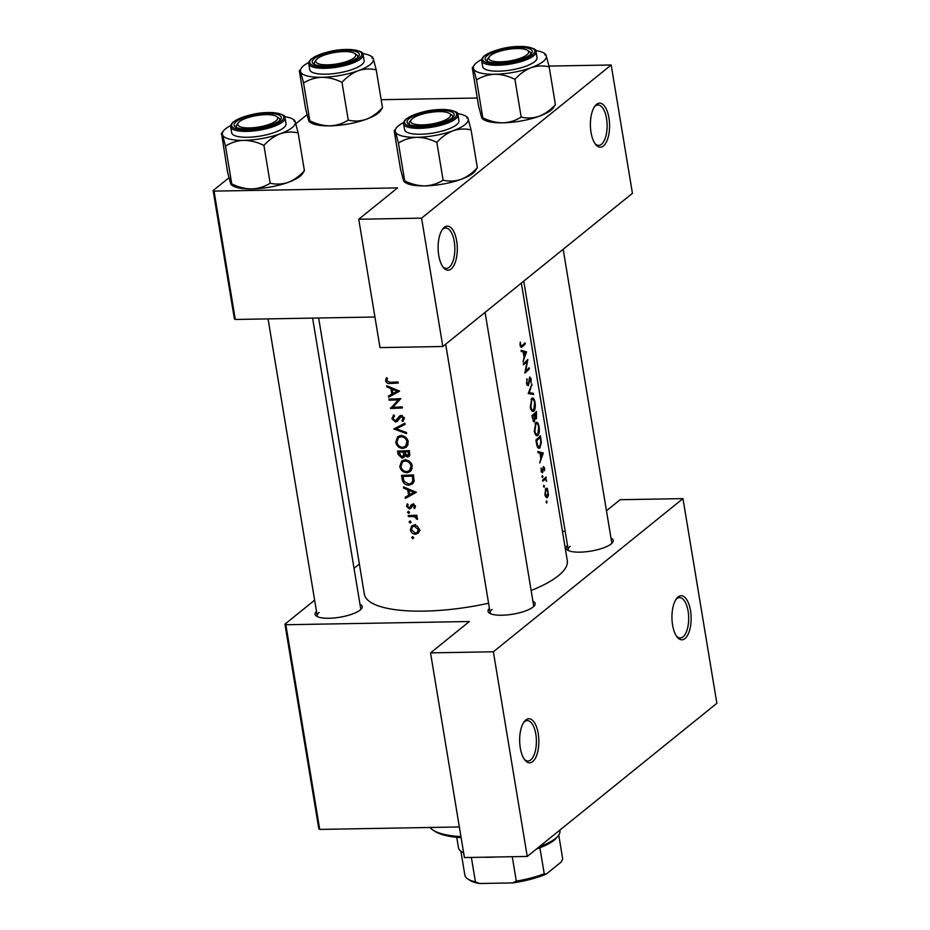 <?xml version="1.0" encoding="UTF-8"?>
<svg xmlns="http://www.w3.org/2000/svg" width="930" height="930" viewBox="0 0 930 930"><rect width="100%" height="100%" fill="white"/><g stroke="black" fill="none" stroke-linecap="round" stroke-linejoin="round"><path stroke-width="1.4" d="M596.537 104.346A22.041 9.591 -91 0 1 608.941 117.924A22.041 9.591 -91 0 1 603.431 145.975A22.041 9.591 -91 0 1 595.688 144.522A22.041 9.591 -91 0 1 590.399 125.329A22.041 9.591 -91 0 1 595.014 105.95A22.041 9.591 -91 0 1 596.537 104.346M595.037 143.662A20.204 8.789 89 0 0 598.688 145.382A20.204 8.789 89 0 0 601.489 144.266A20.204 8.789 89 0 0 606.941 121.749A20.204 8.789 89 0 0 597.978 104.985A20.204 8.789 89 0 0 595.177 106.113A20.204 8.789 89 0 0 594.398 106.845M444.261 227.362A22.041 9.591 -91 0 1 456.665 240.94A22.041 9.591 -91 0 1 451.155 268.979A22.041 9.591 -91 0 1 443.412 267.538A22.041 9.591 -91 0 1 438.111 248.333A22.041 9.591 -91 0 1 442.726 228.966A22.041 9.591 -91 0 1 444.261 227.362M442.761 266.678A20.204 8.789 89 0 0 446.4 268.398A20.204 8.789 89 0 0 449.213 267.282A20.204 8.789 89 0 0 454.665 244.764A20.204 8.789 89 0 0 445.691 228.001A20.204 8.789 89 0 0 442.889 229.117A20.204 8.789 89 0 0 442.11 229.85M678.086 596.944A22.041 9.591 -91 0 1 690.49 610.522A22.041 9.591 -91 0 1 684.98 638.573A22.041 9.591 -91 0 1 677.238 637.131A22.041 9.591 -91 0 1 671.948 617.927A22.041 9.591 -91 0 1 676.563 598.548A22.041 9.591 -91 0 1 678.086 596.944M676.587 636.26A20.204 8.789 89 0 0 680.237 637.98A20.204 8.789 89 0 0 683.038 636.864A20.204 8.789 89 0 0 688.502 614.346A20.204 8.789 89 0 0 679.528 597.595A20.204 8.789 89 0 0 676.726 598.711A20.204 8.789 89 0 0 675.947 599.443M525.81 719.96A22.041 9.591 -91 0 1 538.214 733.538A22.041 9.591 -91 0 1 532.704 761.589A22.041 9.591 -91 0 1 524.962 760.147A22.041 9.591 -91 0 1 519.661 740.943A22.041 9.591 -91 0 1 524.276 721.564A22.041 9.591 -91 0 1 525.81 719.96M524.311 759.275A20.204 8.789 89 0 0 527.949 760.996A20.204 8.789 89 0 0 530.763 759.88A20.204 8.789 89 0 0 536.215 737.362A20.204 8.789 89 0 0 527.24 720.599A20.204 8.789 89 0 0 524.439 721.727A20.204 8.789 89 0 0 523.66 722.459M610.987 538.098A23.878 6.905 170.6 0 1 612.475 542.655A23.878 6.905 170.6 0 1 611.173 543.934A23.878 6.905 170.6 0 1 588.853 551.42A23.878 6.905 170.6 0 1 567.567 550.095A23.878 6.905 170.6 0 1 567.498 545.294M611.545 543.62A22.041 6.371 -9.4 0 0 611.708 542.446L563.173 249.287M532.902 601.175A23.878 6.905 170.6 0 1 534.39 605.732A23.878 6.905 170.6 0 1 533.088 607.011A23.878 6.905 170.6 0 1 510.779 614.498A23.878 6.905 170.6 0 1 489.482 613.161A23.878 6.905 170.6 0 1 489.424 608.371M533.471 606.697A22.041 6.371 -9.4 0 0 533.622 605.523L485.088 312.364M359.968 604.198A23.878 6.905 170.6 0 1 361.456 608.766A23.878 6.905 170.6 0 1 360.154 610.045A23.878 6.905 170.6 0 1 337.846 617.532A23.878 6.905 170.6 0 1 316.549 616.195A23.878 6.905 170.6 0 1 316.491 611.405M360.538 609.72A22.041 6.371 -9.4 0 0 360.689 608.557L312.608 318.106M386.903 386.892L390.949 388.647L391.856 394.146L388.415 396.029L388.612 397.215L399.586 391.146L386.706 385.694L386.903 386.892L387.787 386.171M393.797 414.92L391.867 418.663L395.587 422.057L397.25 421.406L401.283 416.5L403.12 418.198L401.946 420.651L402.864 421.604L404.387 418.244L401.051 415.419L399.33 416.187L395.424 420.965L393.053 418.64L394.553 415.931L393.797 414.92L393.169 415.361M399.412 418.151L395.424 420.965M399.853 417.384L402.353 415.64M404.899 423.208L393.867 428.974L406.619 433.647L406.422 432.473L396.32 428.846L405.085 424.382L404.899 423.208M404.841 459.943L401.644 461.059L399.784 466.511C400.749 470.417 403.155 472.475 407.003 472.707L410.328 471.522L412.281 465.918C411.223 462.094 408.747 460.094 404.841 459.943M413.443 474.893A102.846 29.737 170.6 0 1 401.551 475.358L402.167 479.124C402.829 483.03 405.073 485.053 408.909 485.158L412.432 483.972L414.048 481.228L413.443 474.893M408.317 511.302L407.514 512.337L408.654 513.325L409.456 512.291L408.317 511.302L407.514 512.337L408.712 511.372M409.444 512.686L408.654 513.325L409.456 512.291M407.259 503.827L406.538 506.385L409.421 508.931L410.676 508.478L413.048 505.211L414.42 506.315L413.757 507.885L414.629 508.594L415.501 506.257L412.827 504.118L411.56 504.583L409.2 507.85L407.561 506.315L408.177 504.537L407.259 503.827M412.118 505.781L409.2 507.85M412.316 505.536L414.083 504.374M403.655 488.064L407.7 489.819L408.607 495.33L405.166 497.213L405.364 498.399L416.338 492.33L403.457 486.878L403.655 488.064L404.538 487.355M386.427 377.743L385.578 380.696C386.322 382.904 387.845 383.823 390.135 383.427A102.846 29.737 -9.4 0 0 398.249 383.055L398.063 381.963A102.846 29.737 170.6 0 1 390.077 382.335L386.775 380.73L387.438 378.359L386.427 377.743M416.826 515.232A102.846 29.737 170.6 0 1 408.2 515.522L408.375 516.615A102.846 29.737 -9.4 0 0 411.234 516.545L414.234 516.638L417.372 519.44L417.524 518.475L415.722 516.383A102.846 29.737 -9.4 0 0 417.012 516.324L416.826 515.232M412.513 536.68L411.723 537.703L412.85 538.702L413.652 537.668L412.513 536.68L411.723 537.703L412.908 536.738M413.652 538.052L412.85 538.702L413.652 537.668M414.048 525.066L411.723 525.88L410.409 529.775C411.083 532.576 412.804 534.064 415.559 534.25L418.454 532.913L419.337 529.472L417.326 526.159L414.048 525.066M409.921 520.951L409.119 521.986L410.246 522.974L411.048 521.939L409.921 520.951L409.119 521.986L410.304 521.021M411.048 522.335L410.246 522.974L411.048 521.939M409.433 450.608A102.846 29.737 170.6 0 1 397.529 451.073L398.075 454.363L402.027 458.165L403.701 457.572L404.666 455.712L407.445 457.002L409.037 456.421L409.433 450.608M400.818 435.659L397.622 436.775L395.762 442.227C396.726 446.133 399.133 448.202 402.992 448.423L406.305 447.237L408.258 441.645C407.212 437.809 404.724 435.81 400.818 435.659M400.818 398.621A102.846 29.737 170.6 0 1 388.926 399.086L389.1 400.179A102.846 29.737 -9.4 0 0 398.389 399.853L390.472 408.421A102.846 29.737 -9.4 0 0 402.365 407.956L402.19 406.863A102.846 29.737 170.6 0 1 392.762 407.282L400.818 398.621M521.358 283.069L567.288 560.546A102.846 29.737 170.6 0 1 558.407 575.717A102.846 29.737 170.6 0 1 531.135 590.515M488.576 603.245A102.846 29.737 170.6 0 1 364.351 594.142L318.641 318.002M546.189 502.363L546.782 503.025L546.456 501.003L546.189 502.363M544.875 494.435L545.154 495.655L547.503 497.434L548.479 495.12L547.351 488.378L545.98 488.25L544.875 494.435M543.585 486.646L544.19 487.308L543.852 485.286L543.585 486.646M542.76 481.217L542.585 480.124A102.846 29.737 170.6 0 0 546.015 477.055L546.189 478.136A102.846 29.737 -9.4 0 1 545.736 478.59L546.654 481.31L545.352 479.31L543.538 479.334L545.213 479.322L544.004 480.182A102.846 29.737 -9.4 0 1 542.76 481.217M541.992 476.997L542.585 477.648L542.841 476.288L542.248 475.625L541.992 476.997M542.306 471.684L541.097 468.092L541.225 471.928L542.504 472.754L543.585 467.674L544.515 470.743L544.585 468.034L543.387 466.593L542.597 471.092L541.167 471.777M539.749 463.012L540.853 458.676L539.946 453.166L538.04 452.678L537.842 451.492L543.294 453.038L539.749 463.012M536.552 443.726L535.936 439.971A102.846 29.737 170.6 0 0 540.435 435.763L541.341 442.215L539.958 447.876C538.389 449.004 537.261 447.621 536.552 443.726M534.332 431.229L534.808 433.159C535.75 435.531 536.808 436.263 537.959 435.368C539.284 433.671 539.644 430.776 539.051 426.707C538.331 422.964 537.261 421.604 535.82 422.627L534.332 431.229M534.053 421.86L531.913 415.687A102.846 29.737 170.6 0 0 536.412 411.478L536.459 418.744L535.668 418.756M530.309 406.945L530.786 408.875C531.739 411.246 532.785 411.978 533.936 411.083C535.262 409.386 535.634 406.491 535.029 402.423C534.308 398.679 533.239 397.319 531.797 398.342L530.309 406.945M533.413 393.344L533.599 394.506L528.252 393.576L533.413 393.344L529.321 392.611L531.879 384.078L528.228 393.425M529.275 378.103L530.739 379.335L531.042 382.974L531.158 379.022L529.751 377.01L528.182 384.601L526.95 382.939L526.915 378.754L526.799 384.753L528.356 385.694L530.112 377.999L529.298 378.01M524.857 373.035L527.147 361.479A102.846 29.737 -9.4 0 1 523.485 364.781L523.311 363.7A102.846 29.737 170.6 0 0 527.81 359.492L525.752 371.047A102.846 29.737 170.6 0 0 529.17 367.734L529.356 368.826A102.846 29.737 -9.4 0 1 524.857 373.035M522.997 361.828L524.101 357.492L523.195 351.993L521.288 351.494L521.091 350.308L526.543 351.854L522.997 361.828M520.486 346.681L522.346 346.762A102.846 29.737 -9.4 0 0 525.229 343.926L525.043 342.833A102.846 29.737 170.6 0 1 522.218 345.623L520.672 345.03L520.242 341.996L520.126 345.402L521.277 347.39M522.218 345.623L520.3 346.169M528.182 384.601L526.787 384.729M532.623 397.947L531.797 398.342M533.064 411.49L533.936 411.083L532.169 411.118M533.576 421.662L534.529 421.65L534.866 418.244M536.633 422.232L535.82 422.627M537.087 435.775L537.959 435.368L536.192 435.403M539.028 448.318L539.958 447.876L538.098 447.911M542.899 467.685L544.201 468.406M541.969 476.3L542.841 476.288L542.248 475.625M543.573 485.96L544.434 485.937L543.852 485.286M545.829 488.401L547.351 488.378L545.98 488.25M546.875 497.713L546.224 497.457M546.177 501.677L547.038 501.665L546.456 501.003M381.172 99.696L477.253 98.01M285.847 624.739L319.722 829.409L318.816 828.839L284.94 624.169L285.847 624.739L469.359 621.519L430.544 652.883L493.365 651.779L682.969 498.608L716.856 703.289L527.24 856.449L493.365 651.779M319.722 829.409L459.362 826.968M421.581 218.143L611.184 64.984L632.435 193.335L442.82 346.506L421.581 218.143L358.748 219.248L397.563 187.895L214.051 191.115L235.302 319.467L374.941 317.014M235.302 319.467L234.395 318.897L213.144 190.534L228.954 177.769M295.821 123.748L307.028 114.704M358.748 219.248L379.998 347.599L442.82 346.506M213.144 190.534L214.051 191.115M548.979 66.077L611.184 64.984M562.464 531.402L565.196 531.356M284.94 624.169L314.631 600.176M354.039 568.346L359.375 564.033M430.544 652.883L464.419 857.553L527.24 856.449M606.465 510.768L620.147 499.712L682.969 498.608M492.04 609.476A22.041 6.371 -9.4 0 0 490.145 612.719A22.041 6.371 -9.4 0 0 490.668 613.777M319.106 612.51A22.041 6.371 -9.4 0 0 317.211 615.753A22.041 6.371 -9.4 0 0 317.735 616.811M570.125 546.398A22.041 6.371 -9.4 0 0 568.218 549.653A22.041 6.371 -9.4 0 0 568.742 550.7M547.317 496.341L545.34 494.051L546.166 489.343L548.049 491.621L547.317 496.341L545.526 496.574M545.282 489.354L546.642 489.122L545.364 489.145M544.864 478.16L546.189 478.136M544.364 478.613L545.736 478.59M541.214 471.894L542.992 471.87M539.691 453.108L543.294 453.038M539.958 453.259L543.318 453.189M542.539 453.921L541.237 457.665L540.528 453.329L542.539 453.921M536.04 440.634L536.645 440.622A102.846 29.737 -9.4 0 0 540.214 437.286L540.865 441.983L539.784 446.784L537.517 447.156M538.947 437.298L540.214 437.286M539.784 446.784L537.575 445.377L536.645 440.622M536.889 445.4L537.575 445.377M537.773 434.275C536.494 435.077 535.517 433.892 534.855 430.753L536.005 423.708C537.18 422.918 538.075 424.08 538.668 427.184L537.773 434.275L535.506 434.624M534.262 430.753L534.855 430.753M535.052 423.731L536.668 423.394M534.924 413.025L536.203 413.001L536.273 417.663L534.855 417.791L534.343 420.558L532.913 420.697M536.273 417.663L534.866 414.35A102.846 29.737 -9.4 0 0 536.203 413.001M533.471 414.373L534.866 414.35M532.983 414.803L534.413 414.78L534.855 417.814M534.343 420.558L532.623 416.338A102.846 29.737 -9.4 0 0 534.413 414.78M532.286 417.907L532.878 417.896M532.03 416.349L532.623 416.338M533.75 409.991C532.472 410.793 531.507 409.607 530.844 406.468L531.983 399.435C533.169 398.633 534.053 399.795 534.645 402.899L533.75 409.991L531.483 410.339M530.24 406.48L530.844 406.468M531.042 399.447L532.646 399.11M531.495 385.252L532.076 385.252M528.6 392.623L529.321 392.611M526.647 379.579L527.333 379.568M526.357 382.951L526.95 382.939M528.124 368.85L529.356 368.826M525.834 361.503L527.147 361.479M522.939 351.924L526.543 351.854M523.206 352.075L526.566 352.017M525.787 352.737L524.485 356.492L523.776 352.156L525.787 352.737M386.903 379.626L385.578 380.696M415.745 491.958L405.364 498.399M409.688 494.458L408.607 495.33M408.596 489.099L407.7 489.819M413.943 492.365L409.723 494.714L409.014 490.377L413.943 492.365L414.873 491.621M409.921 489.645L409.014 490.377M415.524 506.455L413.757 507.885M415.303 505.595L414.42 506.315M411.444 507.292L409.421 508.931M407.607 505.525L406.538 506.385M412.932 505.13L413.571 503.769M413.141 504.13L410.63 506.153M416.861 515.452L415.722 516.383M417.396 518.033L416.338 518.882M417.21 517.673L416.408 518.324M415.919 515.278L414.234 516.638M409.77 515.487L408.375 516.615M523.997 343.937L525.229 343.926M520.021 344.193L520.614 344.181M520.079 345.042L520.672 345.03M419.128 531.821L415.559 534.25M411.397 528.972L410.409 529.775M413.327 526.066L413.525 525.113M418.256 529.519L417.151 532.541L415.373 533.157L411.444 529.751L412.42 526.799L414.21 526.148L418.256 529.519L419.174 528.775M415.396 525.206L414.21 526.148M413.594 482.554L411.874 482.81M411.083 483.402L408.909 485.158M402.923 476.427A102.846 29.737 -9.4 0 0 412.374 476.055L412.792 480.659L411.467 483.135L408.735 484.077L404.015 481.287L402.923 476.427L404.318 475.3M413.49 475.16L412.374 476.055M414.117 479.589L412.792 480.659M411.572 470.103L409.909 470.359L407.003 472.707M400.888 465.628L399.784 466.511M402.783 461.687L403.353 460.176M411.037 466.046L409.433 470.673L406.829 471.615C403.667 471.405 401.714 469.685 400.97 466.442L402.504 461.908L405.027 461.024C408.2 461.199 410.2 462.873 411.037 466.046L412.118 465.174M409.433 470.673L412.257 468.406M406.259 460.036L405.027 461.024M409.874 455.049L407.445 457.002M405.457 455.072L404.666 455.712M404.573 456.095L402.027 458.165M399.121 453.515L398.075 454.363M408.363 451.771L408.607 453.247L407.247 455.909L404.492 451.957A102.846 29.737 -9.4 0 0 408.363 451.771L409.467 450.876M409.712 452.352L408.607 453.247M409.944 454.142L407.247 455.909M405.933 450.794L404.492 451.957M403.271 452.015L403.632 455.014L401.841 457.072L398.9 452.143A102.846 29.737 -9.4 0 0 403.271 452.015L404.701 450.852M404.899 453.98L403.632 455.014M405.805 454.328L401.841 457.072M400.295 451.015L398.9 452.143M407.549 445.819L405.887 446.075L402.992 448.423M396.866 441.343L395.762 442.227M398.761 437.402L399.33 435.891M407.015 441.762L405.422 446.388L402.806 447.33C399.656 447.121 397.691 445.4 396.947 442.169L398.482 437.635L401.004 436.751C404.178 436.914 406.189 438.588 407.015 441.762L408.096 440.901M408.224 444.122L405.422 446.388M402.237 435.752L401.004 436.751M404.957 423.615L396.32 428.846M398.389 427.172L397.68 426.893M393.111 417.651L391.867 418.663M398.389 418.57L399.458 418.116L398.389 418.57M400.481 416.745L401.19 415.419M404.434 418.651L401.946 420.651M404.132 417.384L403.12 418.198M398.61 419.663L395.587 422.057M398.551 419.663L397.68 419.546M393.983 406.003L390.472 408.421M393.448 406.015L390.426 408.177M393.413 405.771L400.179 398.656M399.853 398.679L398.389 399.853M390.495 399.051L389.1 400.179M398.993 390.774L388.612 397.215M392.937 393.274L391.856 394.146M391.856 387.915L390.949 388.647M397.203 391.193L392.983 393.529L392.262 389.193L397.203 391.193L398.121 390.437M393.169 388.461L392.262 389.193M461.129 837.686A75.295 21.774 170.6 0 1 435.135 831.443L433.148 830.153A77.132 22.308 -9.4 0 0 460.954 836.616M430.067 827.479A77.132 22.308 -9.4 0 0 433.148 830.153M343.984 51.58A20.204 5.836 -9.4 0 0 316.479 59.625A20.204 5.836 -9.4 0 0 327.558 64.844A20.204 5.836 -9.4 0 0 349.378 60.485A20.204 5.836 -9.4 0 0 354.481 53.324A20.204 5.836 -9.4 0 0 343.984 51.58M315.956 60.52A22.041 6.371 -9.4 0 0 314.317 63.554A22.041 6.371 -9.4 0 0 314.84 64.6A22.041 6.371 170.6 0 1 314.317 63.554A22.041 6.371 170.6 0 1 315.014 61.485L316.479 59.625M354.481 53.324L356.469 54.614A22.041 6.371 170.6 0 1 357.794 56.346A22.041 6.371 170.6 0 1 357.643 57.52A22.041 6.371 -9.4 0 0 357.794 56.346A22.041 6.371 -9.4 0 0 355.272 54.01M348.25 120.121C342.786 123.609 336.683 125.527 329.929 125.852A36.968 10.683 170.6 0 0 366.257 119.284C372.302 116.843 377.72 112.96 382.486 107.648L380.254 111.147A36.968 10.683 170.6 0 1 378.231 113.135A36.968 10.683 170.6 0 1 366.257 119.284C360.212 121.272 354.214 121.551 348.25 120.121L341.996 82.352C346.774 77.039 352.179 73.156 358.224 70.715C364.269 68.727 370.268 68.448 376.232 69.878L373.244 58.578C372.546 56.718 372.151 56.544 372.047 58.079M303.575 83.026C309.051 79.538 315.154 77.62 321.896 77.295A36.968 10.683 -9.4 0 1 300.588 71.726L303.575 83.026L309.829 120.795L309.388 121.795L310.725 122.655A36.968 10.683 170.6 0 0 329.929 125.852C323.105 125.759 316.398 124.074 309.829 120.795C309.737 122.33 309.341 122.167 308.632 120.296L305.645 108.996L299.39 71.226C299.483 69.692 299.878 69.855 300.588 71.726A36.968 10.683 170.6 0 1 301.622 67.727A36.968 10.683 170.6 0 1 303.645 65.739A36.968 10.683 170.6 0 1 308.783 62.519M299.39 71.226L301.622 67.727M314.282 58.59A23.878 6.905 170.6 0 1 343.67 50.429A23.878 6.905 170.6 0 1 358.562 56.556A23.878 6.905 170.6 0 1 357.26 57.834A23.878 6.905 170.6 0 1 334.951 65.321A23.878 6.905 170.6 0 1 313.654 63.996A23.878 6.905 170.6 0 1 314.282 58.59M308.76 63.752L309.737 69.657A27.551 7.963 -9.4 0 0 331.824 73.842A27.551 7.963 -9.4 0 0 361.712 64.716A27.551 7.963 -9.4 0 0 364.095 60.659L363.119 54.754A27.551 7.963 170.6 0 1 360.735 58.823A27.551 7.963 170.6 0 1 330.848 67.948A27.551 7.963 170.6 0 1 308.76 63.752C308.156 62.868 309.051 61.229 311.445 58.823C323.419 51.975 336.614 48.895 351.029 49.546C360.084 50.813 364.107 52.545 363.119 54.754M382.486 107.648L376.232 69.878M362.7 53.591A36.968 10.683 170.6 0 1 371.151 56.219A36.968 10.683 170.6 0 1 373.244 58.578A36.968 10.683 170.6 0 1 358.224 70.715A36.968 10.683 170.6 0 1 321.896 77.295C328.732 77.388 335.428 79.073 341.996 82.352M265.899 114.657A20.204 5.836 -9.4 0 0 238.394 122.69A20.204 5.836 -9.4 0 0 249.473 127.922A20.204 5.836 -9.4 0 0 271.304 123.551A20.204 5.836 -9.4 0 0 276.396 116.401A20.204 5.836 -9.4 0 0 265.899 114.657M237.871 123.597A22.041 6.371 -9.4 0 0 236.232 126.62A22.041 6.371 -9.4 0 0 236.755 127.677A22.041 6.371 170.6 0 1 236.232 126.62A22.041 6.371 170.6 0 1 236.929 124.562L238.394 122.69M276.396 116.401L278.384 117.692A22.041 6.371 170.6 0 1 279.721 119.424A22.041 6.371 170.6 0 1 279.558 120.598A22.041 6.371 -9.4 0 0 279.721 119.424A22.041 6.371 -9.4 0 0 277.187 117.087M284.615 116.669A36.968 10.683 -9.4 0 1 293.078 119.284A36.968 10.683 -9.4 0 1 295.17 121.656A36.968 10.683 170.6 0 1 292.113 127.643A36.968 10.683 170.6 0 1 280.139 133.792C286.184 131.804 292.194 131.525 298.158 132.955L295.17 121.656C294.461 119.784 294.066 119.621 293.961 121.156M279.186 120.912A23.878 6.905 170.6 0 1 256.866 128.398A23.878 6.905 170.6 0 1 235.569 127.061A23.878 6.905 170.6 0 1 236.197 121.667A23.878 6.905 170.6 0 1 265.585 113.507A23.878 6.905 170.6 0 1 280.488 119.633A23.878 6.905 170.6 0 1 279.186 120.912M283.638 127.794A27.551 7.963 -9.4 0 0 286.01 123.725L285.033 117.831A27.551 7.963 170.6 0 1 282.662 121.9A27.551 7.963 170.6 0 1 252.774 131.025A27.551 7.963 170.6 0 1 230.687 126.829L231.663 132.723A27.551 7.963 -9.4 0 0 253.751 136.919A27.551 7.963 -9.4 0 0 283.638 127.794M304.401 170.725C299.634 176.037 294.229 179.92 288.184 182.361A36.968 10.683 170.6 0 0 302.169 174.224L304.401 170.725L298.158 132.955M263.922 145.429C268.689 140.116 274.094 136.233 280.139 133.792A36.968 10.683 170.6 0 1 243.811 140.36C250.647 140.465 257.343 142.151 263.922 145.429L270.165 183.198C264.701 186.686 258.598 188.592 251.856 188.93C245.02 188.837 238.313 187.139 231.744 183.873L225.49 146.103C230.966 142.616 237.069 140.697 243.811 140.36A36.968 10.683 170.6 0 1 222.503 134.804L225.49 146.103M221.538 133.339L227.559 172.073L230.547 183.373C231.256 185.244 231.651 185.407 231.744 183.873L231.303 184.861L232.64 185.733A36.968 10.683 170.6 0 0 251.856 188.93A36.968 10.683 170.6 0 0 288.184 182.361C282.139 184.338 276.129 184.617 270.165 183.198M221.305 134.304C221.398 132.769 221.805 132.932 222.503 134.804A36.968 10.683 170.6 0 1 223.549 130.793A36.968 10.683 170.6 0 1 230.71 125.585M457.548 113.634A36.968 10.683 -9.4 0 1 466 116.25A36.968 10.683 -9.4 0 1 468.092 118.622A36.968 10.683 170.6 0 1 465.047 124.608A36.968 10.683 170.6 0 1 453.073 130.758C459.118 128.77 465.128 128.491 471.08 129.921L468.092 118.622C467.395 116.762 467 116.587 466.895 118.122M452.108 117.878A23.878 6.905 170.6 0 1 429.8 125.364A23.878 6.905 170.6 0 1 408.502 124.027A23.878 6.905 170.6 0 1 409.13 118.633A23.878 6.905 170.6 0 1 438.518 110.472A23.878 6.905 170.6 0 1 453.41 116.599A23.878 6.905 170.6 0 1 452.108 117.878M410.804 120.563A22.041 6.371 -9.4 0 0 409.165 123.597A22.041 6.371 -9.4 0 0 409.688 124.643A22.041 6.371 170.6 0 1 409.165 123.597A22.041 6.371 170.6 0 1 409.863 121.528L411.327 119.668A20.204 5.836 -9.4 0 0 422.406 124.887A20.204 5.836 -9.4 0 0 444.226 120.516A20.204 5.836 -9.4 0 0 449.329 113.367A20.204 5.836 -9.4 0 0 438.832 111.623A20.204 5.836 -9.4 0 0 411.327 119.668M456.572 124.76A27.551 7.963 -9.4 0 0 458.943 120.691L457.967 114.797A27.551 7.963 170.6 0 1 455.595 118.866A27.551 7.963 170.6 0 1 425.708 127.991A27.551 7.963 170.6 0 1 403.608 123.795L404.585 129.7A27.551 7.963 -9.4 0 0 426.684 133.885A27.551 7.963 -9.4 0 0 456.572 124.76M477.334 167.691C472.568 173.003 467.162 176.886 461.117 179.327A36.968 10.683 170.6 0 0 475.102 171.19L477.334 167.691L471.08 129.921M436.844 142.395C441.622 137.082 447.028 133.199 453.073 130.758A36.968 10.683 170.6 0 1 416.745 137.326C423.58 137.431 430.276 139.116 436.844 142.395L443.099 180.164C437.635 183.652 431.532 185.558 424.789 185.895C417.954 185.802 411.246 184.117 404.678 180.839L398.424 143.069C403.899 139.581 410.002 137.663 416.745 137.326A36.968 10.683 170.6 0 1 395.436 131.769L398.424 143.069M394.239 131.27C394.332 129.735 394.739 129.898 395.436 131.769A36.968 10.683 170.6 0 1 396.482 127.77L394.239 131.27L400.493 169.039L403.481 180.339C404.19 182.21 404.585 182.373 404.678 180.839L404.236 181.838L405.573 182.699A36.968 10.683 170.6 0 0 424.789 185.895A36.968 10.683 170.6 0 0 461.117 179.327C455.072 181.304 449.062 181.583 443.099 180.164M396.482 127.77A36.968 10.683 170.6 0 1 403.643 122.551M449.329 113.367L451.317 114.657A22.041 6.371 170.6 0 1 452.654 116.39A22.041 6.371 170.6 0 1 452.492 117.564A22.041 6.371 -9.4 0 0 452.654 116.39A22.041 6.371 -9.4 0 0 450.12 114.053M521.184 117.087C515.72 120.575 509.605 122.493 502.863 122.83A36.968 10.683 170.6 0 0 539.191 116.25C545.236 113.809 550.653 109.926 555.419 104.613L553.176 108.113A36.968 10.683 170.6 0 1 551.165 110.1A36.968 10.683 170.6 0 1 539.191 116.25C533.146 118.238 527.147 118.517 521.184 117.087L514.929 79.317C519.707 74.005 525.113 70.122 531.158 67.681C537.203 65.705 543.201 65.425 549.165 66.844L546.177 55.544C545.48 53.684 545.073 53.51 544.98 55.044M476.509 79.992C481.973 76.504 488.087 74.598 494.83 74.261A36.968 10.683 -9.4 0 1 473.521 68.692L476.509 79.992L482.763 117.761L482.31 118.761L483.658 119.633A36.968 10.683 170.6 0 0 502.863 122.83C496.039 122.725 489.331 121.04 482.763 117.761C482.67 119.296 482.263 119.133 481.566 117.261L478.578 105.962L472.324 68.192C472.417 66.658 472.812 66.82 473.521 68.692A36.968 10.683 170.6 0 1 474.556 64.693A36.968 10.683 170.6 0 1 476.579 62.705A36.968 10.683 170.6 0 1 481.717 59.485M472.324 68.192L474.556 64.693M487.204 55.556A23.878 6.905 170.6 0 1 516.603 47.407A23.878 6.905 170.6 0 1 531.495 53.522A23.878 6.905 170.6 0 1 530.193 54.812A23.878 6.905 170.6 0 1 507.885 62.287A23.878 6.905 170.6 0 1 486.588 60.962A23.878 6.905 170.6 0 1 487.204 55.556M527.415 50.301A20.204 5.836 -9.4 0 0 516.917 48.546A20.204 5.836 -9.4 0 0 489.413 56.591A20.204 5.836 -9.4 0 0 500.491 61.822A20.204 5.836 -9.4 0 0 522.311 57.451A20.204 5.836 -9.4 0 0 527.415 50.301L529.403 51.592A22.041 6.371 170.6 0 1 530.728 53.324A22.041 6.371 170.6 0 1 530.577 54.486A22.041 6.371 -9.4 0 0 530.728 53.324A22.041 6.371 -9.4 0 0 528.205 50.976M481.694 60.729L482.67 66.623A27.551 7.963 -9.4 0 0 504.758 70.82A27.551 7.963 -9.4 0 0 534.645 61.682A27.551 7.963 -9.4 0 0 537.029 57.625L536.052 51.72A27.551 7.963 170.6 0 1 533.669 55.788A27.551 7.963 170.6 0 1 503.781 64.914A27.551 7.963 170.6 0 1 481.694 60.729C481.089 59.846 481.984 58.195 484.379 55.788C496.353 48.941 509.547 45.861 523.962 46.512C533.018 47.779 537.04 49.511 536.052 51.72M555.419 104.613L549.165 66.844M535.634 50.557A36.968 10.683 170.6 0 1 544.085 53.184A36.968 10.683 170.6 0 1 546.177 55.544A36.968 10.683 170.6 0 1 531.158 67.681A36.968 10.683 170.6 0 1 494.83 74.261C501.654 74.354 508.361 76.039 514.929 79.317M488.889 57.486A22.041 6.371 -9.4 0 0 487.25 60.52A22.041 6.371 -9.4 0 0 487.773 61.566A22.041 6.371 170.6 0 1 487.25 60.52A22.041 6.371 170.6 0 1 487.948 58.451L489.413 56.591M539.063 846.905A51.429 14.868 -9.4 0 0 555.477 838.442A51.429 14.868 -9.4 0 0 558.279 835.675L556.814 837.535A49.592 14.334 170.6 0 1 554.106 840.209A49.592 14.334 170.6 0 1 539.912 847.753A49.592 14.334 170.6 0 1 536.447 849.02M456.735 837.326L458.444 847.649A51.429 14.868 -9.4 0 0 461.547 851.694A51.429 14.868 -9.4 0 0 463.64 852.81M463.675 853.066A49.592 14.334 170.6 0 1 463.535 852.984L461.547 851.694M495.69 857.007A49.592 14.334 170.6 0 1 483.333 857.216M558.279 835.675A51.429 14.868 -9.4 0 0 559.918 830.85L559.802 830.153M539.912 847.753L544.224 873.77L546.282 874.072A47.756 13.811 170.6 0 1 512.686 882.919L479.613 883.5A47.756 13.811 170.6 0 1 469.836 880.292L467.848 879.001A49.592 14.334 -9.4 0 0 475.416 881.838L479.613 883.5M558.744 835.035L562.685 858.843L561.209 862.017L546.282 874.072M512.686 882.919L516.313 881.117A49.592 14.334 -9.4 0 0 544.224 873.77M512.267 856.716L516.313 881.117M471.371 857.425L475.416 881.838M460.908 851.241L464.861 875.153A49.592 14.334 -9.4 0 0 467.848 879.001M542.597 480.206L544.004 480.182M536.273 442.029L536.877 442.017M391.553 382.276L390.135 383.427M412.653 515.406L411.234 516.545M520.544 346.785L522.346 346.762M403.225 478.264L402.167 479.124M413.629 476.009L412.525 476.904M405.782 450.806L403.388 452.736M400.935 415.896L398.04 418.244M311.957 58.637A26.447 7.649 -9.4 0 0 325.023 66.902A26.447 7.649 -9.4 0 0 359.573 57.8A26.447 7.649 -9.4 0 0 346.518 49.534A26.447 7.649 -9.4 0 0 311.957 58.637M281.499 120.877A26.447 7.649 -9.4 0 0 268.433 112.611A26.447 7.649 -9.4 0 0 233.883 121.702A26.447 7.649 -9.4 0 0 246.938 129.968A26.447 7.649 -9.4 0 0 281.499 120.877M454.433 117.843A26.447 7.649 -9.4 0 0 441.366 109.577A26.447 7.649 -9.4 0 0 406.817 118.68A26.447 7.649 -9.4 0 0 419.872 126.945A26.447 7.649 -9.4 0 0 454.433 117.843M484.89 55.602A26.447 7.649 -9.4 0 0 497.957 63.868A26.447 7.649 -9.4 0 0 532.506 54.765A26.447 7.649 -9.4 0 0 519.452 46.5A26.447 7.649 -9.4 0 0 484.89 55.602M543.736 467.604L542.922 467.616M536.633 423.394L535.215 423.417M532.611 399.11L531.193 399.133M409.863 507.617L412.827 505.223M417.151 532.541L420.046 530.193M412.42 526.799L415.385 524.404M411.467 483.135L414.28 480.868M402.504 461.908L405.468 459.525M398.482 437.635L401.446 435.24M396.401 420.581L399.354 418.209M400.33 416.861L402.004 415.512M371.151 56.219L372.488 57.079M268.061 318.885L317.211 615.753M285.033 117.831C286.033 115.622 281.999 113.89 272.943 112.623C258.54 111.96 245.346 115.053 233.36 121.888C230.966 124.329 230.07 125.969 230.687 126.829M223.549 130.793L221.549 133.327M293.078 119.284L294.415 120.156M457.967 114.797C458.967 112.588 454.933 110.856 445.877 109.589C431.474 108.926 418.279 112.019 406.294 118.854C403.899 121.295 403.004 122.946 403.608 123.795M466 116.25L467.348 117.122M544.085 53.184L545.422 54.056M490.145 612.719L445.679 344.193M523.764 281.116L568.218 549.653"/></g></svg>
